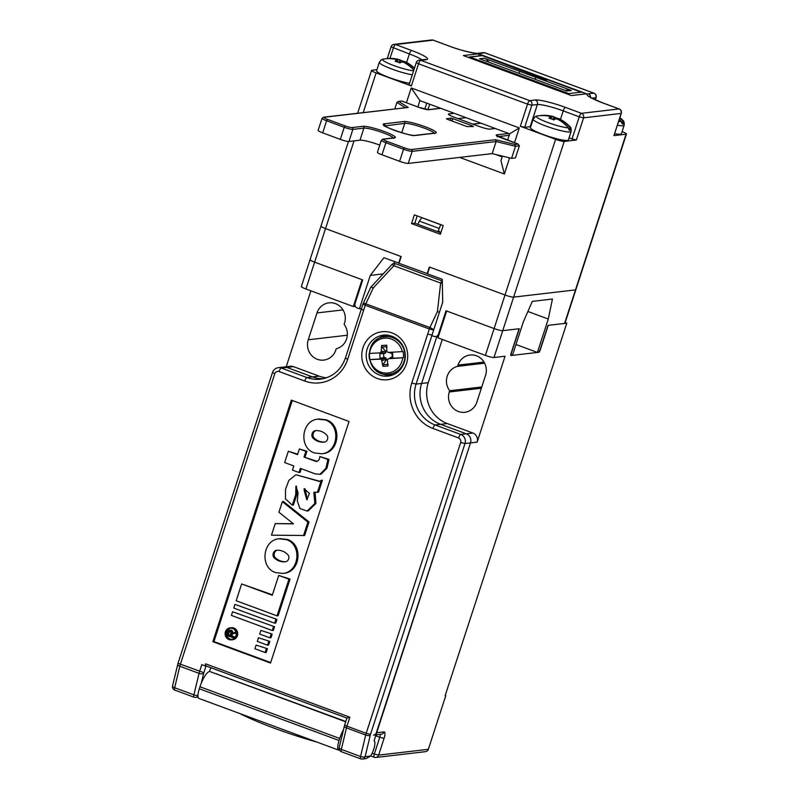 <?xml version="1.0" encoding="UTF-8"?>
<svg xmlns="http://www.w3.org/2000/svg" width="799" height="799" viewBox="0 0 799 799"><rect width="100%" height="100%" fill="white"/><g stroke="black" fill="none" stroke-linecap="round" stroke-linejoin="round"><path stroke-width="1.2" d="M414.311 68.644A35.496 33.718 -96.7 0 0 405.483 62.092A35.585 17.408 -69.5 0 0 404.634 61.563L404.154 62.522M404.634 61.563A35.526 9.169 -61 0 1 405.013 61.703A35.615 35.615 0 0 1 414.481 68.125M413.602 70.831A17.808 2.417 -162 0 1 393.917 65.578A17.808 2.417 -162 0 1 382.741 59.186A35.496 33.718 83.3 0 1 396.094 59.476A35.585 16.399 97 0 1 396.953 60.005A35.526 10.597 101.5 0 0 395.145 61.213A32.429 20.764 34.4 0 1 399.899 62.971A35.526 9.169 -61 0 1 401.977 61.873A35.585 30.402 -46.6 0 1 403.715 62.292A35.496 33.718 83.3 0 1 413.802 70.212M399.091 62.632L399.6 59.695A35.585 31.411 109.9 0 0 399.45 59.655A35.585 31.411 109.9 0 0 397.862 59.266L397.393 61.972M397.862 59.266A35.496 33.718 -96.7 0 0 395.066 58.736A35.496 33.718 -96.7 0 0 385.887 58.746M404.544 61.743A32.429 26.437 -4 0 0 401.048 60.524A35.526 10.597 101.5 0 0 399.6 59.695M412.314 74.796A19.945 2.707 18 0 1 392.119 69.143A19.945 2.707 18 0 1 379.345 62.252L376.599 70.712A19.945 2.707 18 0 0 389.373 77.603A19.945 2.707 18 0 0 409.567 83.256M401.048 60.524L400.059 62.871M396.953 60.005L396.654 61.713M405.033 63.011L405.483 62.092M382.741 59.186L381.293 59.775L379.345 62.252M571.115 131.505L568.369 139.965A19.945 2.707 18 0 1 543.22 134.522A19.945 2.707 18 0 1 530.436 127.64L533.183 119.181A19.945 2.707 18 0 0 545.967 126.062A19.945 2.707 18 0 0 571.115 131.505C571.355 128.879 570.955 127.261 569.907 126.651A17.808 2.417 -162 0 1 569.987 127.6A35.496 33.718 -96.7 0 0 559.33 119.011A35.585 17.408 -69.5 0 0 558.471 118.482L557.992 119.45M558.471 118.482A35.526 9.169 -61 0 1 558.861 118.622A35.615 35.615 0 0 1 569.907 126.651M553.747 119.9A35.526 9.169 -61 0 1 555.824 118.791A35.585 30.402 -46.6 0 1 557.562 119.221A35.496 33.718 83.3 0 1 568.219 127.81A17.808 2.417 -162 0 1 547.764 122.497A17.808 2.417 -162 0 1 536.578 116.105A35.496 33.718 83.3 0 1 549.942 116.394A35.585 16.399 97 0 1 550.791 116.924A35.526 10.597 101.5 0 0 548.993 118.142A32.429 20.764 34.4 0 1 553.747 119.9M552.938 119.55L553.447 116.614A35.585 31.411 109.9 0 0 553.288 116.574A35.585 31.411 109.9 0 0 551.71 116.195L551.24 118.891M551.71 116.195A35.496 33.718 -96.7 0 0 548.903 115.665A35.496 33.718 -96.7 0 0 539.725 115.665M558.381 118.661A32.429 26.437 -4 0 0 554.896 117.443A35.526 10.597 101.5 0 0 553.447 116.614M554.896 117.443L553.897 119.79M550.791 116.924L550.501 118.632M569.987 127.6L570.786 129.029L568.498 128.18M558.871 119.93L559.33 119.011M569.108 129.438L570.945 130.127A19.595 2.667 -162 0 1 569.367 130.307L568.219 127.81M536.578 116.105L535.13 116.694L533.183 119.181M570.786 129.029L570.945 130.127M386.426 359.25L381.862 360.758A27.416 10.816 85.8 0 0 382.941 366.282L388.024 365.992A27.416 6.212 -92.3 0 1 387.405 360.439A27.376 4.584 -69.2 0 1 387.855 359.121L389.253 358.471L403.425 357.672A18.097 17.198 -96.7 0 0 403.046 351.56L388.284 352.449A27.376 0.929 21.3 0 1 387.415 352.109A27.376 4.984 -117.6 0 1 386.816 350.841A27.416 6.232 -94.3 0 1 386.736 345.198L381.652 345.488A27.416 10.796 88 0 0 381.273 351.151A27.376 10.517 112.9 0 0 380.743 352.479L385.657 353.048L383.939 353.687A4.524 4.295 -96.7 0 0 384.179 357.493L385.957 357.922L386.396 359.57A4.524 4.295 -96.7 0 0 387.595 359.87M390.202 352.978L392.569 352.888L392.858 357.533L390.501 357.702L391.959 357.053A4.524 4.295 -96.7 0 0 391.72 353.258L388.903 352.419M389.253 358.471L391.71 357.063M388.674 358.681A27.266 0.709 -3.7 0 0 402.666 357.732L403.425 357.672M382.761 352.709L369.198 353.458A18.097 17.198 -96.7 0 0 369.577 359.57L383.75 358.781L381.183 359.5A27.376 10.906 60.8 0 0 381.862 360.758M384.519 357.463L382.411 358.162L383.75 358.781M382.411 358.162L380.054 358.252L379.765 353.607L383.33 352.778M382.681 352.699L380.094 352.848M382.941 366.282L383.041 364.684L388.084 364.394M386.396 359.57L383.041 364.684M383.14 358.851L380.364 359.141A27.376 6.851 17.5 0 0 381.183 359.5M402.666 357.732A17.508 16.629 83.3 0 1 387.205 373.063A17.508 16.629 83.3 0 1 369.957 359.57A27.266 0.709 -3.7 0 0 380.364 359.141M369.577 353.448A17.508 16.629 83.3 0 1 385.038 338.117A17.508 16.629 83.3 0 1 402.277 351.61M385.847 336.649A18.876 17.928 -96.7 0 0 384.828 336.739C362.127 338.227 365.552 376.748 388.164 374.322A18.876 17.928 -96.7 0 0 389.213 374.232A18.876 17.928 -96.7 0 0 404.883 353.937A18.876 17.928 -96.7 0 0 385.847 336.649M391.959 357.053L392.858 357.533M392.569 352.888L391.72 353.258M385.957 357.922L383.69 358.671M386.876 350.981A4.524 4.295 -96.7 0 0 385.887 351.38L385.657 353.048M391.47 353.278L390.292 352.788M383.939 353.687L379.765 353.607M380.054 358.252L384.179 357.493M385.957 351.69L381.273 351.151M379.974 352.918A27.376 5.973 -24.5 0 1 380.743 352.479M386.986 346.756L381.942 347.036L381.652 345.488M385.887 351.38L381.942 347.036M547.824 79.85L546.176 80L482.336 55.62L515.675 67.955M488.678 62.112A8.549 8.12 -96.7 0 0 484.244 58.207L571.415 90.467A8.549 8.12 -96.7 0 0 567.809 90.027L565.013 90.357M484.244 58.207L479.6 58.756L566.781 91.006L571.415 90.467M569.188 94.731L568.678 93.593L469.962 57.069L468.244 57.378M469.173 57.019L482.216 55.56M547.724 79.81L581.302 92.225L547.784 79.82M534.99 79.251L535.839 77.303L535.19 79.321M519.819 71.371L518.97 73.318M417.857 106.976L419.924 100.604L509.672 133.813L507.605 140.175M502.421 156.125L500.943 160.659L504.349 173.952L509.572 157.872M424.808 109.143L426.756 103.141M514.496 142.721L519.3 127.92L509.672 133.813M519.3 127.92L411.225 87.93L406.421 102.741M419.924 100.604L411.225 87.93M459.645 157.413L504.349 173.952M502.172 156.894L495.45 154.407M427.565 273.687L398.991 263.29L401.168 256.579L325.533 228.594A7.121 0.969 -162 0 1 320.968 226.137A7.121 0.969 18 0 0 325.533 228.594L354.027 140.894M411.535 223.58L414.361 214.861L443.205 225.528L440.379 234.257L411.535 223.58L414.841 223.191L417.208 215.91M440.848 232.819L437.952 231.74L440.678 224.699L421.772 217.698L419.295 221.083L438.761 228.284M419.295 221.083L417.927 224.329L414.841 223.191M439.15 334.172L438.401 334.262L446.032 310.771L494.112 328.559A7.121 0.969 18 0 0 502.731 330.666L564.214 141.433A7.121 0.969 -162 0 1 555.595 139.316L505.008 295.001A7.121 0.969 18 0 0 513.627 297.118L575.49 289.887A7.121 0.969 18 0 0 575.859 289.717A7.121 0.969 -162 0 1 575.49 289.887L513.627 297.118A7.121 0.969 -162 0 1 505.008 295.001L429.692 267.136L427.515 273.847L442.256 279.3L442.716 302.192L431.859 335.6L434.107 336.429A3.566 3.386 83.3 0 0 435.605 336.609L438.461 336.279M622.081 131.645A7.121 0.969 -162 0 1 626.446 134.032A7.121 0.969 -162 0 1 626.076 134.202L564.593 323.435A7.121 0.969 18 0 0 564.953 323.265L626.446 134.032M363.235 112.559L376.109 72.909A7.121 0.969 -162 0 1 371.545 70.452A7.121 0.969 -162 0 1 371.915 70.282L376.928 69.693M376.109 72.909L411.365 85.952L418.566 63.81L527.54 104.13L531.844 105.188L537.367 104.539L530.176 126.681L524.653 127.331L531.844 105.188A3.566 3.386 83.3 0 0 529.727 100.644L420.763 60.325A3.566 0.999 110.3 0 0 418.566 63.81L416.279 62.582L409.088 84.724L411.365 85.952M564.214 141.433L576.369 140.005L583.56 117.862L621.302 113.388L613.932 135.62L626.076 134.202M613.932 135.62L621.123 113.478A3.566 3.386 -96.7 0 0 619.005 108.934L581.442 113.318A3.566 3.386 83.3 0 1 583.56 117.862L579.255 116.804A3.566 0.999 -69.7 0 1 581.442 113.318L565.422 107.396A24.929 3.386 18 0 0 535.25 99.995A3.566 3.386 83.3 0 1 537.367 104.539A21.363 2.906 -162 0 1 563.225 110.881L579.255 116.804L572.054 138.956L576.369 140.005M572.054 138.956L569.058 137.847M530.756 126.641A21.363 2.906 18 0 0 530.176 126.681M535.25 99.995L529.727 100.644A3.566 0.999 -69.7 0 0 527.54 104.13L520.339 126.272L524.653 127.331M520.339 126.272L555.595 139.316M387.255 58.577L391.081 46.801L409.388 53.962L406.611 62.492M427.185 273.727L429.373 267.016L505.008 295.001L494.112 328.559L446.671 311.011L437.952 337.847L485.383 355.395A7.121 0.969 18 0 0 494.002 357.513L505.048 356.224L477.143 442.117A7.121 6.762 -96.7 0 0 472.908 433.038L466.286 433.807A7.121 6.762 83.3 0 1 470.511 442.896A7.121 6.762 -96.7 0 0 466.286 433.807L440.649 424.329L466.286 433.807L460.763 434.456L435.125 424.968A32.05 30.442 83.3 0 1 416.089 384.099L433.697 329.937M586.576 93.783L478.501 53.793L463.34 55.56L571.415 95.55L586.576 93.783M479.09 55.86L478.501 53.793M591.869 98.167L596.104 97.608L595.365 99.875M426.286 59.675A3.566 3.386 83.3 0 0 424.778 59.496L419.255 60.145A3.566 3.386 83.3 0 1 420.763 60.325L426.286 59.675A24.929 3.386 18 0 0 411.585 50.477L395.555 44.544A3.566 0.999 110.3 0 0 393.358 48.03L389.982 58.417M394.057 44.364A3.566 3.386 83.3 0 1 395.555 44.544L433.118 40.15A3.566 3.386 -96.7 0 0 431.61 39.97L394.057 44.364M595.235 99.805L595.914 97.698A3.566 3.386 -96.7 0 0 593.807 93.153L588.284 93.803A24.929 3.386 18 0 0 602.985 103.001L619.005 108.934A3.566 0.999 -69.7 0 1 619.155 108.954A3.566 0.999 -69.7 0 1 619.295 109.054M433.378 40.25A3.566 0.999 110.3 0 0 433.258 40.17A3.566 0.999 110.3 0 0 433.118 40.15L449.138 46.082A24.929 3.386 18 0 0 479.31 53.483L484.833 52.834A3.566 3.386 -96.7 0 0 483.325 52.654L477.802 53.303A3.566 3.386 83.3 0 1 479.31 53.483M485.103 52.934A3.566 0.999 110.3 0 0 484.983 52.854A3.566 0.999 110.3 0 0 484.833 52.834L593.807 93.153A3.566 0.999 -69.7 0 1 593.947 93.173A3.566 0.999 -69.7 0 1 594.086 93.273M619.325 119.49A35.496 33.718 83.3 0 1 621.242 121.608A17.808 2.417 -162 0 1 618.726 121.338M617.457 125.223A19.945 2.707 18 0 0 624.149 125.303C624.379 122.676 623.979 121.058 622.94 120.449A17.808 2.417 -162 0 1 623.01 121.408A35.496 33.718 -96.7 0 0 619.794 118.022M614.711 133.683A19.945 2.707 18 0 0 621.392 133.763L624.149 125.303M623.01 121.408L623.809 122.826L621.522 121.977M622.131 123.246L623.969 123.925A19.595 2.667 -162 0 1 622.391 124.105L621.242 121.608M623.809 122.826L623.969 123.925M399.041 263.131L383.919 257.717L370.287 275.395L383.2 273.877M394.866 261.772L393.438 263.62M310.421 259.515A7.121 0.969 -162 0 0 310.062 259.695L301.343 286.531A7.121 0.969 18 0 0 305.907 288.988L353.338 306.546L362.057 279.7L314.626 262.152A7.121 0.969 -162 0 1 310.062 259.695A7.121 0.969 18 0 0 314.626 262.152L362.706 279.94L355.066 303.42A3.566 3.386 83.3 0 0 357.183 307.965L359.43 308.794L370.287 275.395M438.401 334.262A3.566 3.386 83.3 0 1 435.605 336.609M565.183 322.586L566.801 323.186L548.244 325.353L540.174 350.182A2.137 0.599 -69.7 0 1 538.856 352.269L511.02 355.525A2.137 0.599 -69.7 0 1 511.01 353.587L519.08 328.759L502.731 330.666L519.3 328.739L511.67 352.219A3.566 0.999 110.3 0 0 511.68 355.445L512.459 355.355L523.305 321.957L532.324 301.383L552.439 299.036L548.274 319.031L537.417 352.439L538.196 352.349A3.566 0.999 110.3 0 0 540.394 348.863L548.024 325.373L564.593 323.435M527.899 311.49L548.274 319.031M537.417 352.439L515.984 344.509M361.488 308.554L359.43 308.794M310.062 259.695L320.968 226.137A7.121 0.969 -162 0 1 321.328 225.967M439.54 232.329L439.72 231.54L438.142 230.951M511.68 355.445L510.741 355.106M398.661 263.171L400.848 256.459L325.533 228.594L305.907 288.988M417.927 224.329L437.952 231.75M239.78 713.537A78.342 10.647 18 0 0 316.794 742.031M325.183 419.954L317.872 419.135C301.293 420.464 298.526 447.959 314.456 452.943L321.767 453.762C338.347 452.434 341.123 424.938 325.183 419.954M318.971 419.006L326.282 419.825C342.222 424.808 339.455 452.304 322.876 453.632M286.302 539.605L278.991 538.776C262.422 540.104 259.645 567.61 275.585 572.593L282.896 573.412C299.475 572.084 302.242 544.578 286.302 539.605M280.099 538.656L287.41 539.475C303.35 544.449 300.574 571.954 284.005 573.283M225.747 631.969A5.663 5.373 83.3 0 1 236.184 633.227A5.663 5.373 83.3 0 1 231.5 639.47A5.663 5.373 83.3 0 1 225.747 631.969M230.741 628.194A5.663 5.373 -96.7 0 0 226.576 634.006M226.826 635.395A5.663 5.373 -96.7 0 0 232.05 639.38M225.398 631.839A6.052 5.753 -96.7 0 0 231.54 639.859A6.052 5.753 -96.7 0 0 236.554 633.188A6.052 5.753 -96.7 0 0 225.398 631.839M230.142 627.834L231.241 627.704A6.052 5.753 83.3 0 1 237.663 633.058A6.052 5.753 83.3 0 1 232.649 639.739L231.54 639.859M229.493 630.251L231.31 630.141L230.202 630.271L231.65 631.679L231.56 633.267L235.595 632.389L231.271 634.166L232.369 634.036L231.78 635.874L234.876 637.023L235.116 637.512L234.037 637.522M235.296 632.169L235.935 632.099M231.31 630.141L232.749 631.55L232.739 632.918M231.65 631.679L232.749 631.55M229.802 630.94L228.744 631.06L229.982 630.99L230.991 632.588L229.962 635.744L227.146 634.696L228.025 631.989L228.744 631.06L229.982 630.99M234.636 637.752L233.907 637.832M231.271 634.166L230.671 636.004L233.767 637.153L233.538 637.882L226.197 635.165L228.384 630.371L230.202 630.271M230.671 636.004L231.78 635.874M233.767 637.153L234.876 637.023M236.134 632.888L232.369 634.036M236.124 632.828L235.385 632.908M231.86 633.178L231.99 631.639M229.842 630.93L228.254 634.566L230.122 635.255M227.385 634.786L228.614 631.14M256.099 645.073L254.901 648.738L265.118 652.513L266.217 652.384L267.415 648.718L256.099 645.073L267.415 648.718M265.118 652.513L266.307 648.848M258.477 637.742L257.288 641.407L267.495 645.183L268.604 645.053L269.792 641.387L258.477 637.742L269.792 641.387M267.495 645.183L268.684 641.517M260.864 630.411L259.665 634.076L269.882 637.852L270.981 637.722L272.169 634.056L260.864 630.411L272.169 634.056M269.882 637.852L271.071 634.186M232.609 611.744L231.41 615.41L272.259 630.521L273.368 630.391L274.556 626.726L232.609 611.744L274.556 626.726M272.259 630.521L273.448 626.855M234.986 604.414L233.797 608.079L274.646 623.19L275.745 623.06L276.933 619.405L234.986 604.414L276.933 619.405M274.646 623.19L275.835 619.525M241.638 583.949L236.174 600.748L277.023 615.859L288.938 579.205L278.721 575.43L272.269 595.285L241.638 583.949L272.429 594.806M278.721 575.43L290.037 579.075L278.132 615.729L277.023 615.859M288.938 579.205L290.037 579.075M273.458 556.833A4.804 4.554 83.3 0 1 275.485 550.571A2.597 2.467 83.3 0 1 276.354 550.301A14.811 14.062 83.3 0 1 288.119 555.015A2.597 2.467 83.3 0 1 288.699 556.094A4.804 4.554 83.3 0 1 287.031 561.218A2.597 2.467 83.3 0 1 285.942 561.687A14.811 14.062 83.3 0 1 285.433 561.757A14.811 14.062 83.3 0 1 273.977 557.612A2.597 2.467 83.3 0 1 273.458 556.833L274.556 556.703A2.597 2.467 -96.7 0 0 275.086 557.482L273.977 557.612M275.086 557.482A14.811 14.062 -96.7 0 0 285.982 561.677M277.063 550.251A2.597 2.467 -96.7 0 0 276.594 550.441L275.485 550.571M276.594 550.441A4.804 4.554 -96.7 0 0 274.556 556.703M282.357 501.682L278.931 512.229L293.503 523.864L275.236 523.615L271.47 535.18L304.619 535.5L309.013 521.967L307.915 522.097L282.357 501.682L283.465 501.552L309.013 521.967M275.236 523.615L293.323 523.715M303.51 535.63L307.915 522.097M296.819 494.541L293.413 505.038L292.304 505.168L295.72 494.671L296.819 494.541L296.459 486.162M315.086 492.354L315.915 503.48L308.194 510.921L307.096 511.05L314.856 503.5L313.837 492.284L318.531 492.164L316.833 492.394L317.423 492.294L321.308 480.329L322.416 480.199L318.531 492.164M295.72 494.671L295.9 486.162L298.057 492.743L297.288 500.893L299.865 508.484L307.096 511.05M305.078 488.788L307.325 499.605M305.598 491.485L304.489 491.615L304.029 488.738L309.463 493.402L306.796 499.725L304.489 491.615M321.308 480.329L319.5 481.467L295.91 474.736L320.049 481.358M295.91 474.736L288.848 480.389L285.533 489.348L285.483 498.966L292.304 505.168M304.019 457.038L316.034 461.492C318.501 461.073 319.76 459.425 319.8 456.529L327.89 459.515L325.892 468.324L319.9 474.326L315.096 473.837L300.334 468.374L298.986 472.519L292.494 470.112L293.842 465.977L284.654 462.571L288.329 451.235L297.518 454.641L299.365 448.958L305.857 451.365L304.019 457.038L317.263 461.403M305.857 451.365L306.966 451.235L305.118 456.908M299.365 448.958L306.966 451.235M288.329 451.235L297.677 454.162M298.986 472.519L300.094 472.389L301.283 468.723M327.89 459.515L328.988 459.385L326.991 468.194L321.008 474.197L319.9 474.326M319.8 456.529L328.988 459.385M315.235 430.661A14.811 14.062 83.3 0 1 326.991 435.365A2.597 2.467 83.3 0 1 327.57 436.454A4.804 4.554 83.3 0 1 325.902 441.567A2.597 2.467 83.3 0 1 324.823 442.037A14.811 14.062 83.3 0 1 324.314 442.107A14.811 14.062 83.3 0 1 312.858 437.962A2.597 2.467 83.3 0 1 312.329 437.183A4.804 4.554 83.3 0 1 314.367 430.921A2.597 2.467 83.3 0 1 315.235 430.661M315.935 430.601A2.597 2.467 -96.7 0 0 315.465 430.791A4.804 4.554 -96.7 0 0 313.438 437.053A2.597 2.467 -96.7 0 0 313.967 437.842A14.811 14.062 -96.7 0 0 324.863 442.027M315.465 430.791L314.367 430.921M349.023 421.473L270.531 663.05L212.844 641.707L291.335 400.119L349.023 421.473M292.284 400.479L213.942 641.577L270.691 662.571M212.844 641.707L213.942 641.577M370.496 734.351L464.988 443.535L470.511 442.896L374.062 740.883A9.258 2.607 -69.7 0 1 374.082 740.883A9.258 2.607 -69.7 0 1 374.401 746.875A9.258 2.607 -69.7 0 1 370.526 756.064L366.092 758.611L362.327 759.05A3.566 3.566 0 0 1 360.679 758.85A3.566 0.999 -69.7 0 1 360.559 756.503L365.702 735.03A3.566 1.338 13.5 0 0 370.257 735.22A3.566 0.999 -69.7 0 1 370.496 734.351L366.192 733.302A7.121 2.007 110.3 0 0 365.702 735.03L346.466 727.909A7.121 2.007 -69.7 0 1 346.956 726.181L344.679 724.963L344.359 726.091A3.566 1.338 13.5 0 0 346.466 727.909L341.333 749.392A3.566 0.999 110.3 0 0 341.443 751.739L360.679 758.85A3.566 0.999 -69.7 0 0 360.818 758.87A3.566 3.386 -96.7 0 0 365.113 756.703A3.566 1.338 -166.5 0 1 360.559 756.503L341.333 749.392A3.566 1.338 -166.5 0 1 339.215 747.574A3.566 3.566 0 0 0 341.443 751.739A3.566 0.999 110.3 0 0 341.592 751.749M197.992 695.25A3.566 1.338 -166.5 0 1 193.897 694.84L174.671 687.729A3.566 1.338 -166.5 0 1 172.554 685.902A3.566 3.566 0 0 0 174.781 690.076A3.566 0.999 110.3 0 0 174.931 690.086M391.77 264.789A3.566 0.629 42.9 0 1 391.8 264.629A3.566 0.629 42.9 0 1 393.867 265.747A3.566 0.999 -69.7 0 1 395.495 263.69L442.286 281.008A3.566 0.999 110.3 0 0 440.658 283.066A3.566 1.258 6.5 0 1 442.336 283.285M395.495 263.69A3.566 3.386 -96.7 0 0 393.997 263.51A3.566 3.566 0 0 0 391.8 264.629L370.916 287.111M370.876 287.151L373.303 287.89L393.867 265.747L440.658 283.066L437.403 311.6L439.46 312.229M442.456 302.991L442.686 300.943M437.403 311.6L429.902 327.55A3.566 0.989 25.2 0 1 433.657 330.037L429.343 328.988A3.566 0.999 -69.7 0 1 429.902 327.55L365.802 303.84L373.303 287.89M370.826 287.231L363.126 303.62A3.566 0.989 25.2 0 1 365.802 303.84A3.566 0.999 110.3 0 0 365.243 305.268L429.343 328.988L411.775 383.041L416.089 384.099L421.612 383.45A32.05 30.442 -96.7 0 0 440.649 424.329A32.05 30.442 83.3 0 1 421.612 383.45L436.883 336.459L421.612 383.45L428.244 382.681A32.05 30.442 -96.7 0 0 447.27 423.55L472.908 433.038M177.688 664.448A3.566 1.338 13.5 0 0 179.805 666.246A7.121 2.007 -69.7 0 1 180.294 664.518L274.786 373.702C275.655 371.755 277.083 371.036 279.081 371.535A3.566 0.999 -69.7 0 1 281.278 368.049L286.801 367.4L312.439 376.888A32.05 30.442 -96.7 0 0 323.186 378.716A32.05 30.442 83.3 0 1 312.439 376.888L286.801 367.4A7.121 6.762 -96.7 0 0 283.795 367.041A7.121 6.762 83.3 0 1 286.801 367.4L293.433 366.631L319.071 376.119A32.05 30.442 -96.7 0 0 326.431 377.807M210.776 667.704L209.548 671.46M393.597 374.601A19.945 18.946 83.3 0 1 382.611 374.072A19.945 18.946 83.3 0 1 379.435 372.544M375.7 340.634A19.945 18.946 83.3 0 1 389.013 335.36M411.775 383.041A35.615 33.828 -96.7 0 0 432.928 428.454L458.566 437.942C460.434 438.871 461.133 440.379 460.683 442.486L366.192 733.302L346.956 726.181L349.872 717.212L346.946 718.061L205.653 665.787A2.137 0.599 110.3 0 1 205.573 665.777L347.126 718.151M205.613 665.797L204.993 665.867L205.643 663.849A2.137 0.599 110.3 0 0 205.573 665.777M204.993 665.867L201.787 664.678L199.53 671.629A7.121 2.007 110.3 0 0 199.041 673.357A3.566 1.338 13.5 0 0 203.595 673.557A3.566 0.999 -69.7 0 1 203.835 672.688L178.017 663.3M345.707 721.787L209.638 671.45A15.67 4.404 110.3 0 0 199.98 686.78L199.321 688.788A10.687 3.006 110.3 0 0 198.931 698.426L338.666 750.121A10.687 3.006 -69.7 0 1 339.066 740.493L339.715 738.476A15.67 4.404 -69.7 0 1 343.52 729.607M339.285 749.462L339.106 750.171A10.687 3.006 -69.7 0 1 338.666 750.121M310.881 290.836L286.212 366.761M209.638 671.45L345.797 721.497M216.269 673.897L216.928 673.817M477.143 442.117L470.511 442.896L376.319 732.793A3.566 3.386 83.3 0 1 373.533 735.15M375.39 735.659L379.775 737.287L374.322 754.066L378.626 755.115A3.566 3.386 83.3 0 1 375.84 757.472L425.547 751.659A3.566 3.386 -96.7 0 0 428.344 749.312L445.782 695.619L445.123 695.699L566.801 323.186M445.213 695.41L445.782 695.619M383.38 353.677L383.66 352.818M226.786 677.462L226.117 677.542M293.433 366.631A7.121 6.762 -96.7 0 0 290.427 366.262L278.272 367.69C275.405 368.169 273.478 369.767 272.509 372.474L274.786 373.702M353.338 306.546L355.315 306.307M240.529 682.875A85.463 11.615 -162 0 1 241.937 683.075M494.002 357.513L502.731 330.666A7.121 0.969 -162 0 1 494.112 328.559L485.383 355.395M308.254 339.785A15.311 14.542 -96.7 0 0 323.815 360.099A15.311 14.542 -96.7 0 0 335.82 349.992L336.219 348.754A15.311 14.542 -96.7 0 0 344.139 324.374L344.539 323.146A15.311 14.542 -96.7 0 0 328.978 302.841A15.311 14.542 -96.7 0 0 316.973 312.948L308.254 339.785L347.325 335.22M457.597 366.351A15.311 14.542 -96.7 0 0 449.677 390.731L449.278 391.969A15.311 14.542 -96.7 0 0 464.838 412.274A15.311 14.542 -96.7 0 0 476.843 402.167L485.562 375.32A15.311 14.542 -96.7 0 0 470.002 355.016A15.311 14.542 -96.7 0 0 457.997 365.123L457.597 366.351L484.633 363.195M449.677 390.731L481.777 386.986M442.286 339.455L428.244 382.681M508.713 133.463L496.698 134.861A8.549 1.159 18 0 0 501.732 138.017L518.082 144.07L519.37 145.837L515.445 157.912L511.58 158.362L515.505 146.287L519.37 145.837M518.082 144.07L514.836 144.449L515.505 146.287L496.109 141.533L495.45 139.695L411.305 149.523A1.428 1.348 83.3 0 1 412.154 151.341L496.109 141.533L492.184 153.608L511.58 158.362M340.314 139.376L322.686 132.854L326.611 120.769L344.239 127.291L340.314 139.376A7.121 0.969 18 0 0 348.933 141.483L352.858 129.408L363.905 128.11A16.02 2.177 -162 0 1 379.685 131.605A16.02 2.177 -162 0 1 393.408 137.897M411.305 149.523A5.693 0.779 -162 0 1 404.404 147.835L386.776 141.313A5.693 0.779 -162 0 1 383.42 139.206L394.466 137.917A17.448 2.367 18 0 0 384.179 131.475A17.448 2.367 18 0 0 363.056 126.302L352.009 127.59A5.693 0.779 -162 0 1 345.118 125.902L327.49 119.381A5.693 0.779 -162 0 1 324.124 117.273A1.428 1.348 -96.7 0 0 323.525 117.203L322.047 118.312L318.122 130.387A7.121 0.969 18 0 0 322.686 132.854M394.816 108.864L396.913 102.412L405.283 107.645M466.007 117.663L457.967 118.602M379.765 145.098A16.02 2.177 18 0 0 359.979 140.195L348.933 141.483M383.42 139.206A1.428 1.348 -96.7 0 0 382.821 139.136L381.343 140.244L377.418 152.329A7.121 0.969 18 0 0 381.982 154.786L385.907 142.711L403.535 149.233L399.61 161.308L381.982 154.786M399.61 161.308A7.121 0.969 18 0 0 408.229 163.425L412.154 151.341A7.121 0.969 18 0 1 403.535 149.233L404.404 147.835M492.184 153.608L408.229 163.425M324.124 117.273L408.269 107.436L398.821 101.523L401.647 101.044M398.821 101.523L396.913 102.412M408.269 107.436L323.525 117.203M452.004 121.019L452.783 118.622L472.658 125.972L472.449 126.622M452.783 118.622L451.065 118.192L446.421 118.741L447.26 119.261L467.135 126.622L473.497 126.502L472.658 125.972M495.26 128.479L489.867 129.108A8.549 1.159 -162 0 1 479.52 126.572L453.882 117.083A8.549 1.159 -162 0 1 448.838 113.927L454.232 113.298M481.068 123.236L472.708 124.055M469.962 57.069L482.336 55.62M581.063 92.145L568.678 93.593M429.702 104.23L427.934 109.663M411.585 50.477A3.566 0.999 -69.7 0 0 409.388 53.962A21.363 2.906 -162 0 1 421.942 59.825M565.422 107.396A3.566 0.999 110.3 0 0 563.225 110.881L560.459 119.411M588.284 93.803A3.566 3.386 83.3 0 1 590.571 97.438M433.258 40.17L449.288 46.102A3.566 0.999 110.3 0 0 449.138 46.082M312.858 437.962L313.967 437.842M312.329 437.183L313.438 437.053M460.683 442.486L464.988 443.535A7.121 6.762 -96.7 0 0 460.763 434.456A3.566 0.999 -69.7 0 0 458.566 437.942M198.102 697.098L195.665 697.387A3.566 3.386 -96.7 0 1 194.157 697.207A3.566 0.999 -69.7 0 1 194.017 697.187L174.781 690.076A3.566 0.999 110.3 0 1 174.671 687.729L179.805 666.246L199.041 673.357L193.897 694.84A3.566 0.999 -69.7 0 0 194.017 697.187A3.566 3.566 0 0 0 195.665 697.387A3.566 3.386 -96.7 0 0 197.982 695.979M203.835 672.688L206.032 665.947M370.526 756.064L365.113 756.703L370.257 735.22M201.298 683.155L203.595 673.557M319.071 376.119L306.916 377.537L281.278 368.049A7.121 6.762 -96.7 0 0 278.172 367.7M361.308 309.103L363.595 310.342L365.243 305.268L362.956 304.039L345.398 358.092C340.903 370.237 332.594 377.258 320.449 379.175A32.05 30.442 83.3 0 1 306.916 377.537A3.566 0.999 -69.7 0 0 304.729 381.023A35.615 33.828 -96.7 0 0 347.675 359.33L345.398 358.092M347.675 359.33L363.595 310.342M279.081 371.535L304.729 381.023M447.27 423.55L435.125 424.968A3.566 0.999 -69.7 0 0 432.928 428.454M432.009 335.111L427.695 334.052M392.239 375.14A20.604 19.576 83.3 0 1 379.465 375.041A20.604 19.576 83.3 0 1 366.611 351.101A20.604 19.576 83.3 0 1 387.565 335.151C402.356 337.558 407.88 352.109 404.204 362.566C402.027 368.758 398.042 372.953 392.239 375.14M406.481 363.795A24.16 22.951 -96.7 0 0 392.139 332.983A24.16 22.951 -96.7 0 0 362.996 347.705A24.16 22.951 -96.7 0 0 377.348 378.516A24.16 22.951 -96.7 0 0 406.481 363.795M205.643 663.849L349.872 717.212M339.066 740.493L199.321 688.788M339.715 738.476L199.98 686.78M380.144 734.371A3.566 0.999 -69.7 0 1 379.775 737.287L384.079 738.346A7.121 2.007 110.3 0 0 384.049 731.894A3.566 3.386 83.3 0 1 381.263 734.241L375.64 734.9M370.606 755.944L374.192 757.272A3.566 0.999 110.3 0 1 374.322 754.066L372.134 753.257M374.192 757.272A3.566 0.999 110.3 0 0 374.332 757.292A3.566 3.386 83.3 0 0 375.84 757.472A3.566 3.566 0 0 1 374.192 757.272M384.049 731.894L376.319 732.793M428.344 749.312L378.626 755.115L384.079 738.346M316.973 312.948L342.991 309.902M449.278 391.969L481.378 388.214M457.997 365.123L484.014 362.087M496.698 134.861A1.428 1.348 83.3 0 1 497.617 136.19M498.366 136.589L509.183 135.321M514.836 144.449L495.45 139.695M345.118 125.902L344.239 127.291A7.121 0.969 18 0 0 352.858 129.408A1.428 1.348 83.3 0 0 352.009 127.59M322.047 118.312A7.121 0.969 18 0 0 326.611 120.769L327.49 119.381M359.979 140.195L363.905 128.11A1.428 1.348 83.3 0 0 363.056 126.302M381.343 140.244A7.121 0.969 18 0 0 385.907 142.711L386.776 141.313M384.808 125.912L404.783 123.336A16.02 2.177 -162 0 1 420.564 126.831A16.02 2.177 -162 0 1 434.276 133.123M384.539 125.723A16.02 2.177 -162 0 1 384.898 125.663A1.428 1.348 83.3 0 0 384.049 123.845A17.448 2.367 18 0 0 394.336 130.287A17.448 2.367 18 0 0 415.46 135.47L435.345 133.143A17.448 2.367 18 0 0 425.048 126.701A17.448 2.367 18 0 0 403.934 121.518L384.049 123.845M402.057 101.143L418.406 107.186A8.549 1.159 18 0 0 428.753 109.723A1.428 1.348 -96.7 0 0 428.144 109.653L440.479 108.215M428.753 109.723L440.768 108.324M418.406 107.186L428.144 109.653M394.466 137.917A1.428 1.348 -96.7 0 0 393.867 137.847L382.821 139.136M401.727 132.744L404.783 123.336A1.428 1.348 -96.7 0 0 403.934 121.518M435.345 133.143A1.428 1.348 83.3 0 0 434.736 133.073L414.851 135.391A1.428 1.348 83.3 0 1 415.46 135.47M451.065 118.192L450.346 120.409M399.44 59.655A35.615 35.615 0 0 0 395.066 58.736M553.278 116.574A35.615 35.615 0 0 0 548.903 115.665M388.164 374.322L389.213 374.232M320.968 226.137L348.464 141.493M357.652 113.208L371.545 70.452M419.565 60.115A3.566 3.566 0 0 0 416.309 62.492M394.356 44.344A3.566 3.566 0 0 0 391.111 46.712M621.272 113.478A3.566 3.566 0 0 0 619.085 108.924M433.198 40.15A3.566 3.566 0 0 0 431.919 39.95M596.074 97.698A3.566 3.566 0 0 0 593.887 93.143M589.233 96.769L588.953 96.309C587.744 96.309 592.468 98.537 603.125 103.021L619.155 108.954M484.913 52.824A3.566 3.566 0 0 0 483.635 52.634M484.983 52.854L593.947 93.173M449.288 46.102C462.042 51.256 479.49 54.192 477.802 53.303M622.94 120.449A35.615 35.615 0 0 0 619.944 117.583M318.102 419.105L319.21 418.976M279.231 538.756L280.339 538.626M283.765 573.312L282.656 573.442M322.636 453.662L321.538 453.792M272.509 372.474L178.017 663.29L172.554 685.902M346.916 718.071L344.679 724.953M344.359 726.091L339.215 747.574M518.251 144.12L497.008 135.78L497.178 136.849M401.997 101.103L418.466 107.196M398.162 101.453L401.587 101.054M393.567 138.407L393.867 137.847M414.851 135.391C412.863 137.278 380.913 125.813 384.019 125.273L384.079 126.042M434.736 133.073L434.446 133.623"/></g></svg>
